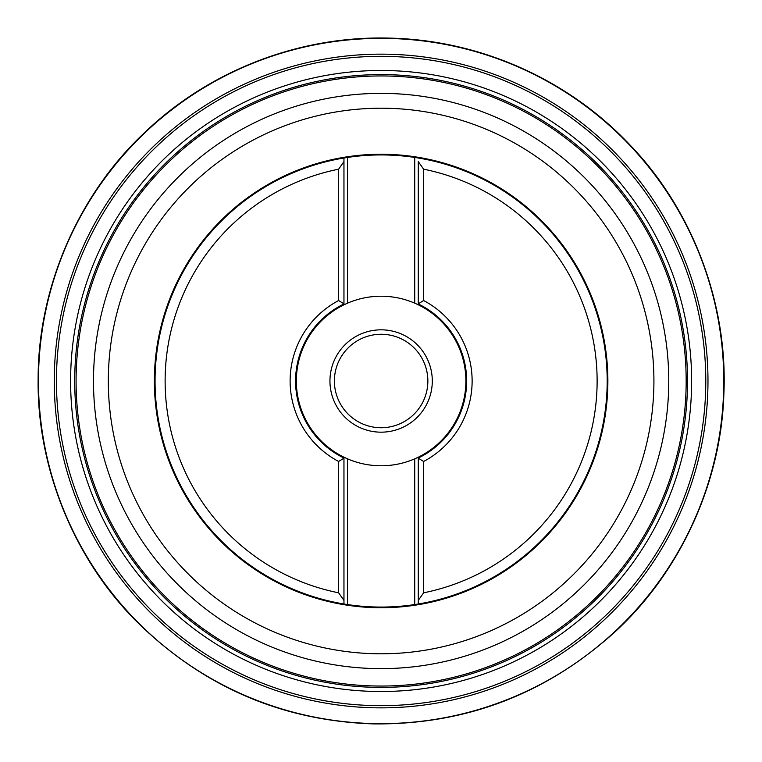 <?xml version="1.0" encoding="UTF-8"?>
<svg xmlns="http://www.w3.org/2000/svg" width="762" height="762" viewBox="0 0 762 762"><rect width="100%" height="100%" fill="white"/><g stroke="black" fill="none" stroke-linecap="round" stroke-linejoin="round"><path stroke-width="1.14" d="M76.076 381A305.048 305.048 0 0 1 533.667 116.834A305.048 305.048 0 0 1 533.638 645.185A305.048 305.048 0 0 1 76.076 381M418.281 161.611L423.624 169.193L423.624 300.533A91.002 91.002 0 0 1 423.624 461.467L423.624 592.807L418.281 600.389L418.281 458.029A85.515 85.515 0 0 0 418.281 303.971L418.281 161.611M418.281 458.029L418.281 457.2A84.782 84.782 0 0 0 418.281 304.8L418.281 303.819L423.624 300.533M343.957 303.971A85.515 85.515 0 0 0 343.957 458.029L343.957 600.389L338.623 592.807L338.623 461.467A91.002 91.002 0 0 1 338.623 300.533L343.957 303.819L343.957 304.8A84.782 84.782 0 0 0 343.957 457.2L347.52 458.838A84.782 84.782 0 0 0 414.719 458.838L418.281 457.2L418.281 458.181L423.624 461.467M338.623 300.533L338.623 169.193L343.957 161.611L343.957 304.8L347.52 303.162A84.782 84.782 0 0 1 414.719 303.162L418.281 304.8L418.281 303.971M338.623 461.467L343.957 458.181L343.957 457.2L343.957 458.029M329.946 381A51.178 51.178 0 0 1 406.708 336.68A51.178 51.178 0 0 1 406.708 425.32A51.178 51.178 0 0 1 329.946 381M334.394 381A46.73 46.73 0 0 0 404.489 421.472A46.73 46.73 0 0 0 404.489 340.528A46.73 46.73 0 0 0 334.394 381M344.719 157.877A226.076 226.076 0 0 0 343.957 158.001L343.957 161.611L343.957 158.001L347.52 157.439L347.52 303.162M347.52 458.838L347.52 604.561L343.957 603.999L343.957 600.389L343.957 603.999A226.076 226.076 0 0 0 344.043 604.009M417.519 604.123A226.076 226.076 0 0 0 418.281 603.999L418.281 600.389L418.281 603.999L414.719 604.561L414.719 458.838M414.719 303.162L414.719 157.439A226.076 226.076 0 0 0 347.52 157.439M414.719 157.439L418.281 158.001A226.076 226.076 0 0 1 418.281 603.999A226.076 226.076 0 0 0 418.281 158.001M347.52 604.561A226.076 226.076 0 0 0 414.719 604.561M345.281 604.218A226.076 226.076 0 0 0 346.329 604.38M416.966 157.782A226.076 226.076 0 0 0 415.909 157.62M338.623 592.807A216.037 216.037 0 0 1 338.623 169.193M423.624 169.193A216.037 216.037 0 0 1 423.624 592.807M343.957 603.999A226.076 226.076 0 0 1 343.957 158.001A226.076 226.076 0 0 0 343.957 603.999M74.714 381A306.41 306.41 0 0 0 529.209 649.243A306.41 306.41 0 0 0 544.382 121.71A306.41 306.41 0 0 0 74.714 381M38.481 378.771A342.652 342.652 0 0 0 551.802 678.113A342.652 342.652 0 0 0 553.726 85.001A342.652 342.652 0 0 0 38.481 378.771M54.502 368.656A326.85 326.85 0 0 0 540.972 666.102A326.85 326.85 0 0 0 551.621 102.146A326.85 326.85 0 0 0 54.502 368.656M56.75 367.074A324.669 324.669 0 0 0 539.42 664.464A324.669 324.669 0 0 0 551.431 104.585A324.669 324.669 0 0 0 56.75 367.074M71.104 363.426A310.515 310.515 0 0 0 531.276 652.796A310.515 310.515 0 0 0 546.411 118.139A310.515 310.515 0 0 0 71.104 363.426M607.866 381A226.743 226.743 0 0 1 267.748 577.367A226.743 226.743 0 0 1 267.748 184.633A226.743 226.743 0 0 1 607.866 381M108.318 381A272.796 272.796 0 0 0 381.124 653.796A272.796 272.796 0 0 0 653.92 381A272.796 272.796 0 0 0 381.124 108.204A272.796 272.796 0 0 0 108.318 381M93.488 381A287.636 287.636 0 0 1 524.942 131.902A287.636 287.636 0 0 1 524.942 630.098A287.636 287.636 0 0 1 93.488 381M38.138 378.714C36.814 465.592 72.685 557.06 135.598 620.506C201.93 686.295 281.216 720.766 373.447 723.9C465.725 724.891 546.468 694.011 615.686 631.25C681.371 570.681 721.3 480.917 723.862 394.059C728.043 305.6 693.553 211.017 630.326 145.323C567.728 78.696 478.784 39.786 388.801 38.1C298.828 35.757 208.226 70.647 142.713 134.407C76.61 197.206 37.919 290.151 38.138 378.714"/></g></svg>
